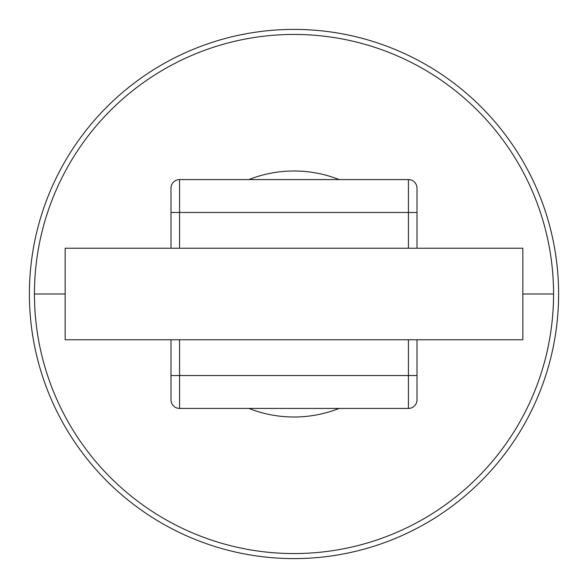 <?xml version="1.0" encoding="UTF-8"?>
<svg xmlns="http://www.w3.org/2000/svg" width="588" height="588" viewBox="0 0 588 588"><rect width="100%" height="100%" fill="white"/><g stroke="black" fill="none" stroke-linecap="round" stroke-linejoin="round"><path stroke-width="0.88" d="M339.136 408.425A123.002 123.002 0 0 1 248.864 408.425M248.864 179.575A123.002 123.002 0 0 1 339.136 179.575M417.002 339.768L417.002 399.84A8.585 8.585 0 0 1 408.425 408.425L179.575 408.425A8.585 8.585 0 0 1 170.998 399.84L170.998 339.768M408.425 248.232L408.425 179.575A8.585 8.585 0 0 1 417.002 188.16L417.002 248.232M170.998 248.232L170.998 188.16A8.585 8.585 0 0 1 179.575 179.575L179.575 248.232M65.158 248.232L522.842 248.232L522.842 339.768L65.158 339.768L65.158 248.232M408.425 179.575L179.575 179.575A8.585 8.585 0 0 0 170.998 188.16M34.442 294A259.558 259.558 0 0 1 294 34.442A259.558 259.558 0 0 1 553.558 294A259.558 259.558 0 0 1 294 553.558A259.558 259.558 0 0 1 34.442 294L65.158 294M29.4 294A264.6 264.6 0 0 1 294 29.4A264.6 264.6 0 0 1 558.6 294A264.6 264.6 0 0 1 294 558.6A264.6 264.6 0 0 1 29.4 294M408.425 408.425L408.425 339.768M179.575 339.768L179.575 408.425M417.002 375.526L170.998 375.526M417.002 212.474L170.998 212.474M522.842 294L553.558 294"/></g></svg>
